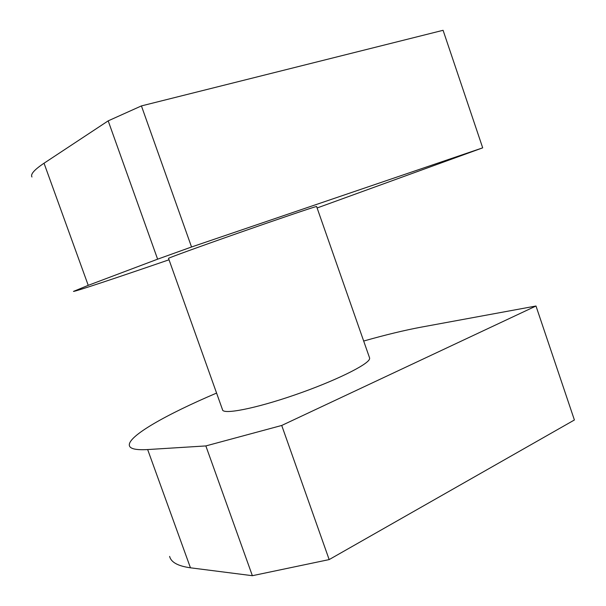 <?xml version="1.0" encoding="UTF-8"?>
<svg xmlns="http://www.w3.org/2000/svg" width="606" height="606" viewBox="0 0 606 606"><rect width="100%" height="100%" fill="white"/><g stroke="black" fill="none" stroke-linecap="round" stroke-linejoin="round"><path stroke-width="0.91" d="M329.164 559.588L281.722 425.457L535.992 306.015L574.397 419.988L329.164 559.588L252.369 575.7L190.451 567.807C177.975 566.072 171.036 562.27 169.619 556.399M281.722 425.457L205.851 445.925L147.659 449.561C135.971 450.205 129.866 448.819 129.343 445.41C127.851 436.153 166.385 414.436 216.584 393.074M252.369 575.7L205.851 445.925M363.714 341.026C385.424 334.876 404.573 330.247 421.178 327.149L535.992 306.015M369.66 358.131L369.546 358.926C368.092 364.744 334.141 381.416 294.592 395.014C255.043 408.679 222.652 414.898 222.5 409.664L168.529 258.383C166.839 258.527 197.753 247.263 237.605 233.295C277.427 219.327 313.317 207.161 316.582 206.472L369.66 358.131M191.541 246.99L141.425 105.914L443.084 30.3L482.694 147.841L191.541 246.99L157.621 259.179L88.234 285.343L73.47 291.41C75.409 291.554 117.14 277.631 169.029 259.785M482.694 147.841L317.453 207.85M141.425 105.914L108.186 120.859L44.033 163.219C34.284 169.756 30.262 174.346 31.959 176.997M157.621 259.179L108.186 120.859M44.033 163.219L88.234 285.343M147.659 449.561L190.451 567.807"/></g></svg>
